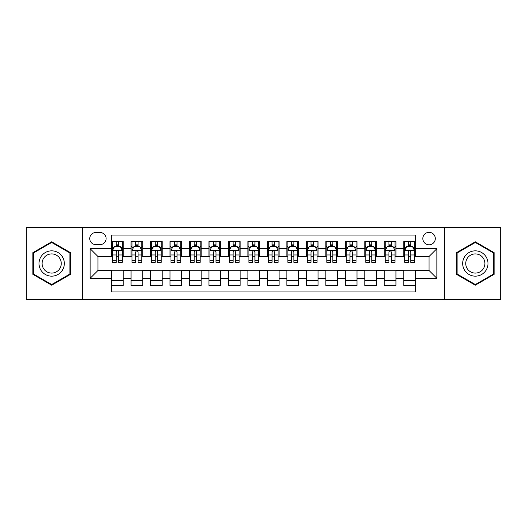 <?xml version="1.0" encoding="UTF-8"?>
<svg xmlns="http://www.w3.org/2000/svg" width="527" height="527" viewBox="0 0 527 527"><rect width="100%" height="100%" fill="white"/><g stroke="black" fill="none" stroke-linecap="round" stroke-linejoin="round"><path stroke-width="0.79" d="M429.064 232.335A6.232 6.232 0 0 0 422.832 238.566A6.232 6.232 0 0 0 429.064 244.798A6.232 6.232 0 0 0 435.302 238.566A6.232 6.232 0 0 0 429.064 232.335M444.65 299.534L500.65 299.534L500.65 227.466L444.65 227.466L444.65 299.534L82.35 299.534L82.35 227.466L26.35 227.466L26.35 299.534L82.35 299.534M415.434 241.59L403.748 241.59L403.748 248.698L395.955 248.698L395.955 256.491L403.748 256.491L403.748 248.698M395.955 248.698L395.955 241.59L384.269 241.59L384.269 248.698L376.476 248.698L376.476 256.491L384.269 256.491L384.269 248.698M376.476 248.698L376.476 241.59L364.789 241.59L364.789 248.698L356.996 248.698L356.996 256.491L364.789 256.491L364.789 248.698M356.996 248.698L356.996 241.59L345.31 241.59L345.31 248.698L337.517 248.698L337.517 256.491L345.31 256.491L345.31 248.698M337.517 248.698L337.517 241.59L325.831 241.59L325.831 248.698L318.038 248.698L318.038 256.491L325.831 256.491L325.831 248.698M318.038 248.698L318.038 241.59L306.352 241.59L306.352 248.698L298.559 248.698L298.559 256.491L306.352 256.491L306.352 248.698M298.559 248.698L298.559 241.59L286.872 241.59L286.872 248.698L279.086 248.698L279.086 256.491L286.872 256.491L286.872 248.698M279.086 248.698L279.086 241.59L267.393 241.59L267.393 248.698L259.607 248.698L259.607 256.491L267.393 256.491L267.393 248.698M259.607 248.698L259.607 241.59L247.914 241.59L247.914 248.698L240.128 248.698L240.128 256.491L247.914 256.491L247.914 248.698M240.128 248.698L240.128 241.59L228.441 241.59L228.441 248.698L220.648 248.698L220.648 256.491L228.441 256.491L228.441 248.698M220.648 248.698L220.648 241.59L208.962 241.59L208.962 248.698L201.169 248.698L201.169 256.491L208.962 256.491L208.962 248.698M201.169 248.698L201.169 241.59L189.483 241.59L189.483 248.698L181.69 248.698L181.69 256.491L189.483 256.491L189.483 248.698M181.69 248.698L181.69 241.59L170.004 241.59L170.004 248.698L162.211 248.698L162.211 256.491L170.004 256.491L170.004 248.698M162.211 248.698L162.211 241.59L150.524 241.59L150.524 248.698L142.731 248.698L142.731 256.491L150.524 256.491L150.524 248.698M142.731 248.698L142.731 241.59L131.045 241.59L131.045 256.491L123.252 256.491L123.252 241.59L111.566 241.59M111.566 285.41L123.252 285.41L123.252 270.509L131.045 270.509L131.045 285.41L142.731 285.41L142.731 270.509L150.524 270.509L150.524 278.302L142.731 278.302M150.524 278.302L150.524 285.41L162.211 285.41L162.211 270.509L170.004 270.509L170.004 278.302L162.211 278.302M170.004 278.302L170.004 285.41L181.69 285.41L181.69 270.509L189.483 270.509L189.483 278.302L181.69 278.302M189.483 278.302L189.483 285.41L201.169 285.41L201.169 270.509L208.962 270.509L208.962 278.302L201.169 278.302M208.962 278.302L208.962 285.41L220.648 285.41L220.648 270.509L228.441 270.509L228.441 278.302L220.648 278.302M228.441 278.302L228.441 285.41L240.128 285.41L240.128 270.509L247.914 270.509L247.914 278.302L240.128 278.302M247.914 278.302L247.914 285.41L259.607 285.41L259.607 270.509L267.393 270.509L267.393 278.302L259.607 278.302M267.393 278.302L267.393 285.41L279.086 285.41L279.086 270.509L286.872 270.509L286.872 278.302L279.086 278.302M286.872 278.302L286.872 285.41L298.559 285.41L298.559 270.509L306.352 270.509L306.352 278.302L298.559 278.302M306.352 278.302L306.352 285.41L318.038 285.41L318.038 270.509L325.831 270.509L325.831 278.302L318.038 278.302M325.831 278.302L325.831 285.41L337.517 285.41L337.517 270.509L345.31 270.509L345.31 278.302L337.517 278.302M345.31 278.302L345.31 285.41L356.996 285.41L356.996 270.509L364.789 270.509L364.789 278.302L356.996 278.302M364.789 278.302L364.789 285.41L376.476 285.41L376.476 270.509L384.269 270.509L384.269 278.302L376.476 278.302M384.269 278.302L384.269 285.41L395.955 285.41L395.955 270.509L403.748 270.509L403.748 278.302L395.955 278.302M95.789 244.607L100.077 244.607A6.041 6.041 0 0 0 106.111 238.566A6.041 6.041 0 0 0 100.077 232.532L95.789 232.532A6.041 6.041 0 0 0 89.755 238.566A6.041 6.041 0 0 0 95.789 244.607M444.65 227.466L82.35 227.466M415.434 248.698L415.434 235.062L111.566 235.062L111.566 256.491L97.936 256.491L97.936 270.509L111.566 270.509L111.566 291.938L415.434 291.938L415.434 270.509L429.064 270.509L429.064 256.491L415.434 256.491L415.434 248.698L436.857 248.698L436.857 278.302L415.434 278.302M111.566 278.302L90.143 278.302L90.143 248.698L111.566 248.698M403.748 278.302L403.748 285.41L415.434 285.41M111.566 246.458L112.541 246.458M116.243 246.458L118.582 246.458M122.284 246.458L123.252 246.458M111.566 256.293L112.541 256.293M116.243 256.293L118.582 256.293M122.284 256.293L123.252 256.293M111.566 270.707L123.252 270.707M111.566 280.542L123.252 280.542M131.045 256.293L132.02 256.293M135.722 256.293L138.061 256.293M141.763 256.293L142.731 256.293M131.045 246.458L132.02 246.458M135.722 246.458L138.061 246.458M141.763 246.458L142.731 246.458M131.045 270.707L142.731 270.707M131.045 280.542L142.731 280.542M150.524 270.707L162.211 270.707M150.524 280.542L162.211 280.542M150.524 246.458L151.499 246.458M155.201 246.458L157.54 246.458M161.236 246.458L162.211 246.458M150.524 256.293L151.499 256.293M155.201 256.293L157.54 256.293M161.236 256.293L162.211 256.293M170.004 270.707L181.69 270.707M170.004 280.542L181.69 280.542M170.004 246.458L170.979 246.458M174.681 246.458L177.013 246.458M180.715 246.458L181.69 246.458M170.004 256.293L170.979 256.293M174.681 256.293L177.013 256.293M180.715 256.293L181.69 256.293M189.483 270.707L201.169 270.707M189.483 280.542L201.169 280.542M189.483 246.458L190.458 246.458M194.16 246.458L196.492 246.458M200.194 246.458L201.169 246.458M189.483 256.293L190.458 256.293M194.16 256.293L196.492 256.293M200.194 256.293L201.169 256.293M208.962 270.707L220.648 270.707M208.962 280.542L220.648 280.542M208.962 246.458L209.937 246.458M213.633 246.458L215.971 246.458M219.673 246.458L220.648 246.458M208.962 256.293L209.937 256.293M213.633 256.293L215.971 256.293M219.673 256.293L220.648 256.293M228.441 270.707L240.128 270.707M228.441 280.542L240.128 280.542M228.441 246.458L229.41 246.458M233.112 246.458L235.45 246.458M239.153 246.458L240.128 246.458M228.441 256.293L229.41 256.293M233.112 256.293L235.45 256.293M239.153 256.293L240.128 256.293M247.914 270.707L259.607 270.707M247.914 280.542L259.607 280.542M247.914 246.458L248.889 246.458M252.591 246.458L254.93 246.458M258.632 246.458L259.607 246.458M247.914 256.293L248.889 256.293M252.591 256.293L254.93 256.293M258.632 256.293L259.607 256.293M267.393 270.707L279.086 270.707M267.393 280.542L279.086 280.542M267.393 246.458L268.368 246.458M272.07 246.458L274.409 246.458M278.111 246.458L279.086 246.458M267.393 256.293L268.368 256.293M272.07 256.293L274.409 256.293M278.111 256.293L279.086 256.293M286.872 270.707L298.559 270.707M286.872 280.542L298.559 280.542M286.872 246.458L287.847 246.458M291.55 246.458L293.888 246.458M297.59 246.458L298.559 246.458M286.872 256.293L287.847 256.293M291.55 256.293L293.888 256.293M297.59 256.293L298.559 256.293M306.352 270.707L318.038 270.707M306.352 280.542L318.038 280.542M306.352 246.458L307.327 246.458M311.029 246.458L313.367 246.458M317.063 246.458L318.038 246.458M306.352 256.293L307.327 256.293M311.029 256.293L313.367 256.293M317.063 256.293L318.038 256.293M325.831 270.707L337.517 270.707M325.831 280.542L337.517 280.542M325.831 246.458L326.806 246.458M330.508 246.458L332.84 246.458M336.542 246.458L337.517 246.458M325.831 256.293L326.806 256.293M330.508 256.293L332.84 256.293M336.542 256.293L337.517 256.293M345.31 270.707L356.996 270.707M345.31 280.542L356.996 280.542M345.31 246.458L346.285 246.458M349.987 246.458L352.319 246.458M356.021 246.458L356.996 246.458M345.31 256.293L346.285 256.293M349.987 256.293L352.319 256.293M356.021 256.293L356.996 256.293M364.789 270.707L376.476 270.707M364.789 280.542L376.476 280.542M364.789 246.458L365.764 246.458M369.46 246.458L371.798 246.458M375.501 246.458L376.476 246.458M364.789 256.293L365.764 256.293M369.46 256.293L371.798 256.293M375.501 256.293L376.476 256.293M384.269 270.707L395.955 270.707M384.269 280.542L395.955 280.542M384.269 246.458L385.237 246.458M388.939 246.458L391.278 246.458M394.98 246.458L395.955 246.458M384.269 256.293L385.237 256.293M388.939 256.293L391.278 256.293M394.98 256.293L395.955 256.293M403.748 270.707L415.434 270.707M403.748 280.542L415.434 280.542M403.748 246.458L404.716 246.458M408.418 246.458L410.757 246.458M414.459 246.458L415.434 246.458M403.748 256.293L404.716 256.293M408.418 256.293L410.757 256.293M414.459 256.293L415.434 256.293M97.936 256.491L90.143 248.698M97.936 270.509L90.143 278.302M436.857 248.698L429.064 256.491M436.857 278.302L429.064 270.509M51.672 285.206L70.466 274.35L70.466 252.65L51.672 241.794L32.878 252.65L32.878 274.35L51.672 285.206M494.122 252.65L475.328 241.794L456.534 252.65L456.534 274.35L475.328 285.206L494.122 274.35L494.122 252.65M118.582 244.12L116.243 244.12M122.284 260.746L118.582 260.746L118.582 262.334L122.284 262.334L122.284 250.45L120.334 246.557L114.491 246.557L112.541 250.45L112.541 262.334L116.243 262.334L116.243 260.746L112.541 260.746M112.541 250.45L112.541 241.59M122.284 250.45L122.284 241.59M116.243 246.557L116.243 241.59M118.582 241.59L118.582 246.557M118.582 260.746L118.582 251.913C117.804 250.411 117.02 250.411 116.243 251.913L116.243 260.746M51.672 250.839A12.661 12.661 0 0 0 39.011 263.5A12.661 12.661 0 0 0 51.672 276.161A12.661 12.661 0 0 0 64.334 263.5A12.661 12.661 0 0 0 51.672 250.839M51.672 253.915A9.585 9.585 0 0 0 42.088 263.5A9.585 9.585 0 0 0 51.672 273.085A9.585 9.585 0 0 0 61.257 263.5A9.585 9.585 0 0 0 51.672 253.915M69.887 274.014L51.672 284.527L33.458 274.014L33.458 252.986L51.672 242.473L69.887 252.986L69.887 274.014M464.366 257.169A12.661 12.661 0 0 0 468.997 274.462A12.661 12.661 0 0 0 486.296 269.831A12.661 12.661 0 0 0 481.658 252.538A12.661 12.661 0 0 0 464.366 257.169M467.027 258.704A9.585 9.585 0 0 0 470.532 271.8A9.585 9.585 0 0 0 483.628 268.296A9.585 9.585 0 0 0 480.123 255.2A9.585 9.585 0 0 0 467.027 258.704M493.542 252.986L493.542 274.014L475.328 284.527L457.113 274.014L457.113 252.986L475.328 242.473L493.542 252.986M138.061 244.12L135.722 244.12M141.763 260.746L138.061 260.746L138.061 262.334L141.763 262.334L141.763 250.45L139.813 246.557L133.97 246.557L132.02 250.45L132.02 262.334L135.722 262.334L135.722 260.746L132.02 260.746M132.02 250.45L132.02 241.59M141.763 250.45L141.763 241.59M135.722 246.557L135.722 241.59M138.061 241.59L138.061 246.557M138.061 260.746L138.061 251.913C137.284 250.411 136.5 250.411 135.722 251.913L135.722 260.746M157.54 244.12L155.201 244.12M161.236 260.746L157.54 260.746L157.54 262.334L161.236 262.334L161.236 250.45L159.292 246.557L153.449 246.557L151.499 250.45L151.499 262.334L155.201 262.334L155.201 260.746L151.499 260.746M151.499 250.45L151.499 241.59M161.236 250.45L161.236 241.59M155.201 246.557L155.201 241.59M157.54 241.59L157.54 246.557M157.54 260.746L157.54 251.913C156.756 250.411 155.979 250.411 155.201 251.913L155.201 260.746M177.013 244.12L174.681 244.12M180.715 260.746L177.013 260.746L177.013 262.334L180.715 262.334L180.715 250.45L178.772 246.557L172.928 246.557L170.979 250.45L170.979 262.334L174.681 262.334L174.681 260.746L170.979 260.746M170.979 250.45L170.979 241.59M180.715 250.45L180.715 241.59M174.681 246.557L174.681 241.59M177.013 241.59L177.013 246.557M177.013 260.746L177.013 251.913C176.235 250.411 175.458 250.411 174.681 251.913L174.681 260.746M196.492 244.12L194.16 244.12M200.194 260.746L196.492 260.746L196.492 262.334L200.194 262.334L200.194 250.45L198.244 246.557L192.401 246.557L190.458 250.45L190.458 262.334L194.16 262.334L194.16 260.746L190.458 260.746M190.458 250.45L190.458 241.59M200.194 250.45L200.194 241.59M194.16 246.557L194.16 241.59M196.492 241.59L196.492 246.557M196.492 260.746L196.492 251.913C195.715 250.411 194.937 250.411 194.16 251.913L194.16 260.746M215.971 244.12L213.633 244.12M219.673 260.746L215.971 260.746L215.971 262.334L219.673 262.334L219.673 250.45L217.723 246.557L211.88 246.557L209.937 250.45L209.937 262.334L213.633 262.334L213.633 260.746L209.937 260.746M209.937 250.45L209.937 241.59M219.673 250.45L219.673 241.59M213.633 246.557L213.633 241.59M215.971 241.59L215.971 246.557M215.971 260.746L215.971 251.913C215.194 250.411 214.417 250.411 213.633 251.913L213.633 260.746M235.45 244.12L233.112 244.12M239.153 260.746L235.45 260.746L235.45 262.334L239.153 262.334L239.153 250.45L237.203 246.557L231.36 246.557L229.41 250.45L229.41 262.334L233.112 262.334L233.112 260.746L229.41 260.746M229.41 250.45L229.41 241.59M239.153 250.45L239.153 241.59M233.112 246.557L233.112 241.59M235.45 241.59L235.45 246.557M235.45 260.746L235.45 251.913C234.673 250.411 233.896 250.411 233.112 251.913L233.112 260.746M254.93 244.12L252.591 244.12M258.632 260.746L254.93 260.746L254.93 262.334L258.632 262.334L258.632 250.45L256.682 246.557L250.839 246.557L248.889 250.45L248.889 262.334L252.591 262.334L252.591 260.746L248.889 260.746M248.889 250.45L248.889 241.59M258.632 250.45L258.632 241.59M252.591 246.557L252.591 241.59M254.93 241.59L254.93 246.557M254.93 260.746L254.93 251.913C254.152 250.411 253.375 250.411 252.591 251.913L252.591 260.746M274.409 244.12L272.07 244.12M278.111 260.746L274.409 260.746L274.409 262.334L278.111 262.334L278.111 250.45L276.161 246.557L270.318 246.557L268.368 250.45L268.368 262.334L272.07 262.334L272.07 260.746L268.368 260.746M268.368 250.45L268.368 241.59M278.111 250.45L278.111 241.59M272.07 246.557L272.07 241.59M274.409 241.59L274.409 246.557M274.409 260.746L274.409 251.913C273.632 250.411 272.848 250.411 272.07 251.913L272.07 260.746M293.888 244.12L291.55 244.12M297.59 260.746L293.888 260.746L293.888 262.334L297.59 262.334L297.59 250.45L295.64 246.557L289.797 246.557L287.847 250.45L287.847 262.334L291.55 262.334L291.55 260.746L287.847 260.746M287.847 250.45L287.847 241.59M297.59 250.45L297.59 241.59M291.55 246.557L291.55 241.59M293.888 241.59L293.888 246.557M293.888 260.746L293.888 251.913C293.111 250.411 292.327 250.411 291.55 251.913L291.55 260.746M313.367 244.12L311.029 244.12M317.063 260.746L313.367 260.746L313.367 262.334L317.063 262.334L317.063 250.45L315.12 246.557L309.277 246.557L307.327 250.45L307.327 262.334L311.029 262.334L311.029 260.746L307.327 260.746M307.327 250.45L307.327 241.59M317.063 250.45L317.063 241.59M311.029 246.557L311.029 241.59M313.367 241.59L313.367 246.557M313.367 260.746L313.367 251.913C312.583 250.411 311.806 250.411 311.029 251.913L311.029 260.746M332.84 244.12L330.508 244.12M336.542 260.746L332.84 260.746L332.84 262.334L336.542 262.334L336.542 250.45L334.599 246.557L328.756 246.557L326.806 250.45L326.806 262.334L330.508 262.334L330.508 260.746L326.806 260.746M326.806 250.45L326.806 241.59M336.542 250.45L336.542 241.59M330.508 246.557L330.508 241.59M332.84 241.59L332.84 246.557M332.84 260.746L332.84 251.913C332.063 250.411 331.285 250.411 330.508 251.913L330.508 260.746M352.319 244.12L349.987 244.12M356.021 260.746L352.319 260.746L352.319 262.334L356.021 262.334L356.021 250.45L354.072 246.557L348.228 246.557L346.285 250.45L346.285 262.334L349.987 262.334L349.987 260.746L346.285 260.746M346.285 250.45L346.285 241.59M356.021 250.45L356.021 241.59M349.987 246.557L349.987 241.59M352.319 241.59L352.319 246.557M352.319 260.746L352.319 251.913C351.542 250.411 350.765 250.411 349.987 251.913L349.987 260.746M371.798 244.12L369.46 244.12M375.501 260.746L371.798 260.746L371.798 262.334L375.501 262.334L375.501 250.45L373.551 246.557L367.708 246.557L365.764 250.45L365.764 262.334L369.46 262.334L369.46 260.746L365.764 260.746M365.764 250.45L365.764 241.59M375.501 250.45L375.501 241.59M369.46 246.557L369.46 241.59M371.798 241.59L371.798 246.557M371.798 260.746L371.798 251.913C371.021 250.411 370.244 250.411 369.46 251.913L369.46 260.746M391.278 244.12L388.939 244.12M394.98 260.746L391.278 260.746L391.278 262.334L394.98 262.334L394.98 250.45L393.03 246.557L387.187 246.557L385.237 250.45L385.237 262.334L388.939 262.334L388.939 260.746L385.237 260.746M385.237 250.45L385.237 241.59M394.98 250.45L394.98 241.59M388.939 246.557L388.939 241.59M391.278 241.59L391.278 246.557M391.278 260.746L391.278 251.913C390.5 250.411 389.723 250.411 388.939 251.913L388.939 260.746M410.757 244.12L408.418 244.12M414.459 260.746L410.757 260.746L410.757 262.334L414.459 262.334L414.459 250.45L412.509 246.557L406.666 246.557L404.716 250.45L404.716 262.334L408.418 262.334L408.418 260.746L404.716 260.746M404.716 250.45L404.716 241.59M414.459 250.45L414.459 241.59M408.418 246.557L408.418 241.59M410.757 241.59L410.757 246.557M410.757 260.746L410.757 251.913C409.98 250.411 409.202 250.411 408.418 251.913L408.418 260.746M131.045 278.302L123.252 278.302M131.045 248.698L123.252 248.698M122.231 250.351L112.594 250.351M112.541 247.624L113.957 247.624M120.867 247.624L122.284 247.624M116.243 254.963L112.541 254.963M122.284 254.963L118.582 254.963M118.582 245.358L116.243 245.358M141.71 250.351L132.066 250.351M132.02 247.624L133.43 247.624M140.347 247.624L141.763 247.624M135.722 254.963L132.02 254.963M141.763 254.963L138.061 254.963M138.061 245.358L135.722 245.358M161.19 250.351L151.545 250.351M151.499 247.624L152.909 247.624M159.826 247.624L161.236 247.624M155.201 254.963L151.499 254.963M161.236 254.963L157.54 254.963M157.54 245.358L155.201 245.358M180.669 250.351L171.025 250.351M170.979 247.624L172.388 247.624M179.305 247.624L180.715 247.624M174.681 254.963L170.979 254.963M180.715 254.963L177.013 254.963M177.013 245.358L174.681 245.358M200.148 250.351L190.504 250.351M190.458 247.624L191.868 247.624M198.784 247.624L200.194 247.624M194.16 254.963L190.458 254.963M200.194 254.963L196.492 254.963M196.492 245.358L194.16 245.358M219.627 250.351L209.983 250.351M209.937 247.624L211.347 247.624M218.264 247.624L219.673 247.624M213.633 254.963L209.937 254.963M219.673 254.963L215.971 254.963M215.971 245.358L213.633 245.358M239.106 250.351L229.462 250.351M229.41 247.624L230.826 247.624M237.743 247.624L239.153 247.624M233.112 254.963L229.41 254.963M239.153 254.963L235.45 254.963M235.45 245.358L233.112 245.358M258.579 250.351L248.942 250.351M248.889 247.624L250.305 247.624M257.216 247.624L258.632 247.624M252.591 254.963L248.889 254.963M258.632 254.963L254.93 254.963M254.93 245.358L252.591 245.358M278.058 250.351L268.421 250.351M268.368 247.624L269.784 247.624M276.695 247.624L278.111 247.624M272.07 254.963L268.368 254.963M278.111 254.963L274.409 254.963M274.409 245.358L272.07 245.358M297.538 250.351L287.894 250.351M287.847 247.624L289.257 247.624M296.174 247.624L297.59 247.624M291.55 254.963L287.847 254.963M297.59 254.963L293.888 254.963M293.888 245.358L291.55 245.358M317.017 250.351L307.373 250.351M307.327 247.624L308.736 247.624M315.653 247.624L317.063 247.624M311.029 254.963L307.327 254.963M317.063 254.963L313.367 254.963M313.367 245.358L311.029 245.358M336.496 250.351L326.852 250.351M326.806 247.624L328.216 247.624M335.132 247.624L336.542 247.624M330.508 254.963L326.806 254.963M336.542 254.963L332.84 254.963M332.84 245.358L330.508 245.358M355.975 250.351L346.331 250.351M346.285 247.624L347.695 247.624M354.612 247.624L356.021 247.624M349.987 254.963L346.285 254.963M356.021 254.963L352.319 254.963M352.319 245.358L349.987 245.358M375.455 250.351L365.81 250.351M365.764 247.624L367.174 247.624M374.091 247.624L375.501 247.624M369.46 254.963L365.764 254.963M375.501 254.963L371.798 254.963M371.798 245.358L369.46 245.358M394.934 250.351L385.29 250.351M385.237 247.624L386.653 247.624M393.57 247.624L394.98 247.624M388.939 254.963L385.237 254.963M394.98 254.963L391.278 254.963M391.278 245.358L388.939 245.358M414.406 250.351L404.769 250.351M404.716 247.624L406.133 247.624M413.043 247.624L414.459 247.624M408.418 254.963L404.716 254.963M414.459 254.963L410.757 254.963M410.757 245.358L408.418 245.358"/></g></svg>
